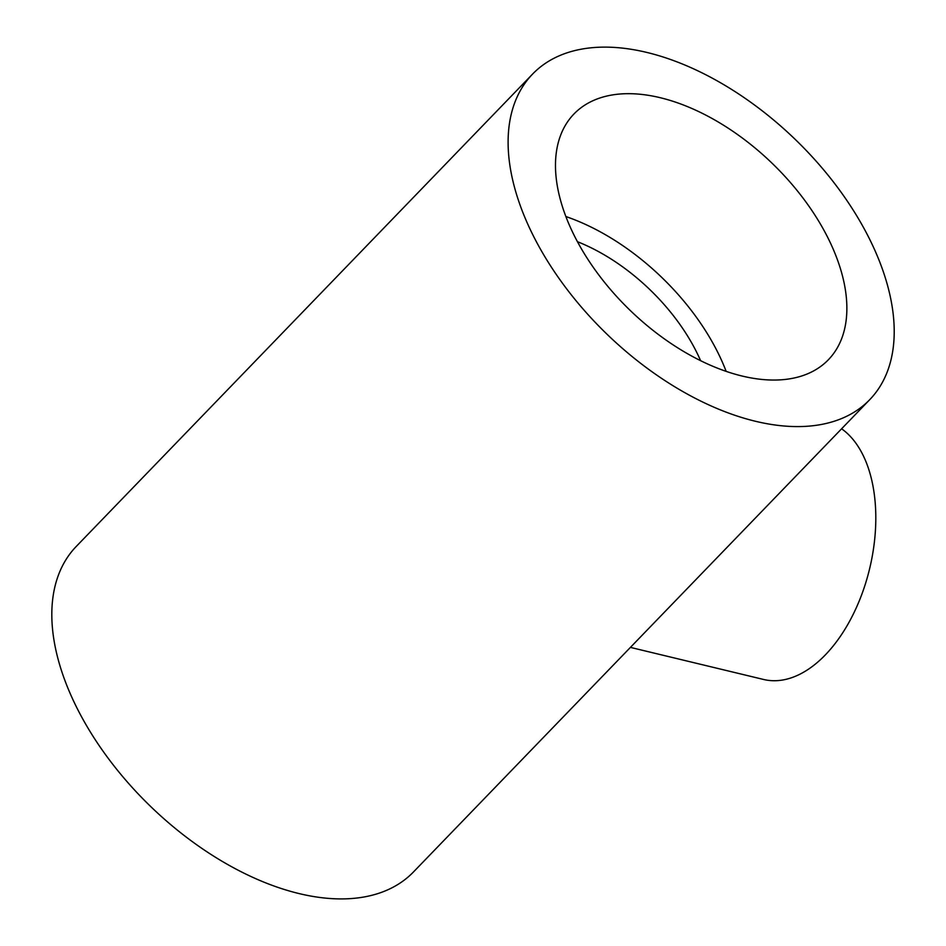 <?xml version="1.0" encoding="UTF-8"?>
<svg xmlns="http://www.w3.org/2000/svg" width="946" height="946" viewBox="0 0 946 946"><rect width="100%" height="100%" fill="white"/><g stroke="black" fill="none" stroke-linecap="round" stroke-linejoin="round"><path stroke-width="1.42" d="M841.597 428.798A132.653 77.217 103.5 0 1 865.708 582.913A132.653 77.217 103.5 0 1 763.517 679.453L630.414 647.395M869.717 399.685L413.414 872.023A234.348 135.444 -136 0 1 150.769 806.607A234.348 135.444 -136 0 1 76.319 546.374L532.622 74.036A234.348 135.444 -136 0 1 646.887 52.444A234.348 135.444 -136 0 1 852.074 208.345A234.348 135.444 -136 0 1 869.717 399.685A234.348 135.444 -136 0 1 607.06 334.281A234.348 135.444 -136 0 1 532.622 74.036M561.356 203.177A176.867 102.227 -136 0 1 573.962 113.981A176.867 102.227 -136 0 1 772.184 163.339A176.867 102.227 -136 0 1 828.377 359.752A176.867 102.227 -136 0 1 684.869 352.184A176.867 102.227 -136 0 1 561.356 203.177M577.427 241.691A147.387 85.187 -136 0 1 700.619 360.686M565.874 216.539A176.867 102.227 -136 0 1 726.15 371.376"/></g></svg>
